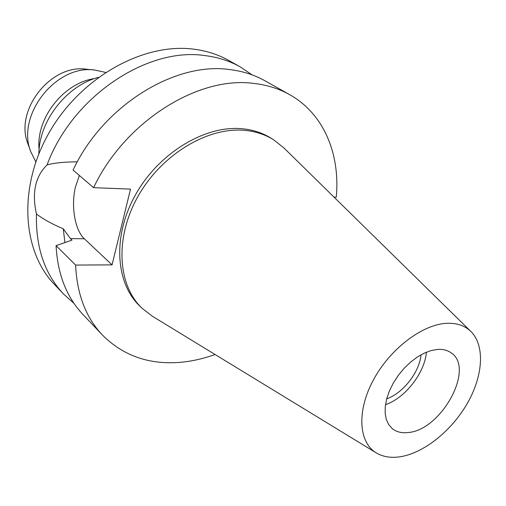 <?xml version="1.0" encoding="UTF-8"?>
<svg xmlns="http://www.w3.org/2000/svg" width="506" height="506" viewBox="0 0 506 506"><rect width="100%" height="100%" fill="white"/><g stroke="black" fill="none" stroke-linecap="round" stroke-linejoin="round"><path stroke-width="0.76" d="M408.19 432.529C441.346 430.182 475.317 368.147 451.118 352.821C447.481 350.222 443.003 349.089 437.684 349.412L431.15 350.557L424.275 353.131L417.298 357.059L410.474 362.201L404.06 368.387L398.285 375.389L393.364 382.947L389.475 390.784L386.755 398.614L385.294 406.154L385.136 413.136L386.268 419.322L388.627 424.502L392.125 428.506C396.35 431.96 401.707 433.3 408.19 432.529M426.425 352.189C424.743 372.909 405.167 398.026 385.477 404.718M386.685 398.867C403.155 393.086 419.461 372.169 421.043 354.788M86.545 69.214L86.216 69.183C50.638 63.876 14.143 110.706 27.969 143.913L28.083 144.223M105.533 72.402L94.774 70.043C55.926 64.205 15.749 115.754 30.891 152.002L35.806 161.857M94.489 78.582C63.471 82.933 35.749 118.499 39.107 149.637M98.392 77.355C66.526 85.71 39.19 120.782 38.867 153.723M77.291 161.844C64.913 161.85 54.844 162.862 47.096 164.893C72.137 96.538 147.55 46.552 205.284 55.635C218.156 57.273 229.85 61.049 240.356 66.956L228.933 60.537C218.472 54.654 206.853 50.878 194.07 49.215C144.191 42.403 81.719 76.469 49.86 131.408C17.786 186.271 21.91 250.856 54.433 284.423L63.452 293.929C44.61 273.828 35.616 247.194 36.457 214.019C44.016 219.629 52.953 224.544 63.263 228.775L64.913 242.557M240.356 66.956L252.146 74.888M74.021 303.429L63.452 293.929M47.096 164.893C35.281 176.385 31.733 192.761 36.457 214.019M333.979 197.093L336.275 197.182C340.329 154.229 323.916 113.818 289.71 94.692C279.04 88.689 267.079 84.932 253.841 83.427C198.377 75.698 124.767 121.491 93.604 187.675L130.51 189.124L112.06 264.878L84.331 238.756C74.951 230.3 70.884 206.195 75.381 187.239L79.353 175.487M63.263 228.775L70.442 238.623L71.997 240.116L56.071 245.638L75.634 265.068C76.906 294.131 85.824 317.445 102.395 335.016L82.978 314.53C66.526 297.079 57.557 274.119 56.071 245.638M215.025 354.478C202.602 358.994 190.193 361.676 177.796 362.511C147.784 364.377 122.648 355.212 102.395 335.016M112.06 264.878L75.634 265.068M273.531 139.738L270.919 138.106C262.336 132.762 252.532 129.612 241.514 128.676C204.683 125.406 158.89 153.033 135.69 194.449C112.319 235.809 115.393 283.063 139.909 306.193L142.129 308.325C117.588 285.182 114.558 237.826 138.011 196.347C161.3 154.811 207.207 127.069 244.088 130.308C255.125 131.244 264.942 134.381 273.531 139.738L283.822 147.86L470.947 331.538C485.241 345.762 483.066 376.135 467.19 403.63C451.339 431.156 423.402 453.452 399.557 456.861C390.594 458.094 382.852 456.785 376.331 452.933C358.627 442.503 356.553 411.214 373.327 380.076C389.943 348.919 422.421 324.264 446.943 323.302C456.937 322.923 464.932 325.674 470.947 331.538M93.604 187.675L73.047 170.092C103.053 105.697 174.867 61.587 229.61 69.556C242.671 71.131 254.499 74.901 265.1 80.859L289.71 94.692M376.331 452.933L152.515 316.326L142.129 308.325M84.331 238.756L70.442 238.623M27.969 143.913L30.891 152.002M86.216 69.183L94.774 70.043"/></g></svg>
